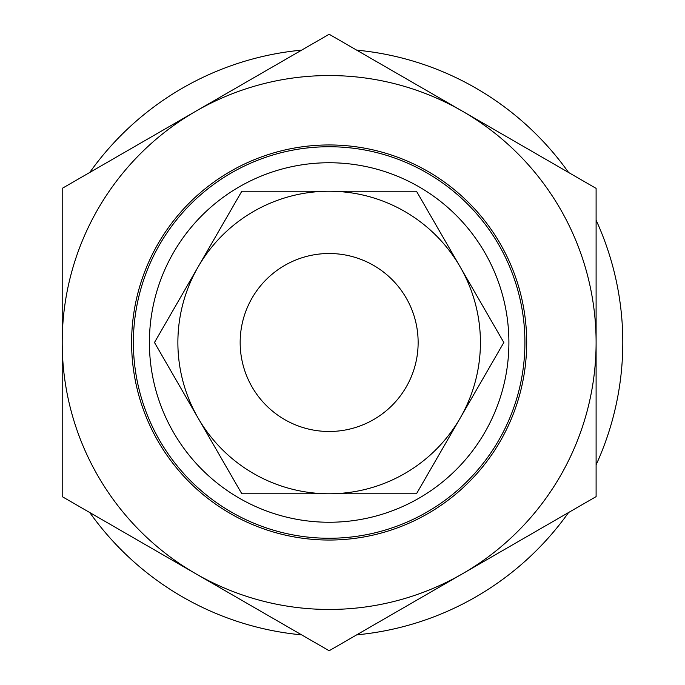 <?xml version="1.0" encoding="UTF-8"?>
<svg xmlns="http://www.w3.org/2000/svg" width="685" height="685" viewBox="0 0 685 685"><rect width="100%" height="100%" fill="white"/><g stroke="black" fill="none" stroke-linecap="round" stroke-linejoin="round"><path stroke-width="1.03" d="M245.624 311.812A88.981 88.981 0 0 0 344.341 430.18A88.981 88.981 0 0 0 397.488 285.508A88.981 88.981 0 0 0 245.624 311.812M526.697 342.5A197.545 197.545 0 0 1 230.383 513.579A197.545 197.545 0 0 1 230.383 171.421A197.545 197.545 0 0 1 526.697 342.5M195.679 111.312A266.953 266.953 0 0 0 195.679 573.688A266.953 266.953 0 0 0 596.104 342.5A266.953 266.953 0 0 0 195.679 111.312L329.151 34.25L596.104 188.375L596.104 496.625L329.151 650.75L62.198 496.625L62.198 188.375L195.679 111.312M460.157 266.867A151.274 151.274 0 0 0 198.145 266.867A151.274 151.274 0 0 0 329.151 493.774A151.274 151.274 0 0 0 460.157 266.867L503.826 342.5L416.489 493.774L241.814 493.774L154.476 342.5L241.814 191.226L416.489 191.226L460.157 266.867M89.735 512.517A293.651 293.651 0 0 0 301.623 634.858M356.688 634.858A293.651 293.651 0 0 0 568.576 512.517M596.104 464.832A293.651 293.651 0 0 0 596.104 220.168M568.576 172.483A293.651 293.651 0 0 0 356.688 50.142M301.623 50.142A293.651 293.651 0 0 0 89.735 172.483M508.904 342.5A179.744 179.744 0 0 1 239.279 498.166A179.744 179.744 0 0 1 239.279 186.834A179.744 179.744 0 0 1 508.904 342.5M524.915 342.5A195.764 195.764 0 0 0 329.151 146.736A195.764 195.764 0 0 0 133.387 342.5A195.764 195.764 0 0 0 329.151 538.264A195.764 195.764 0 0 0 524.915 342.5"/></g></svg>

